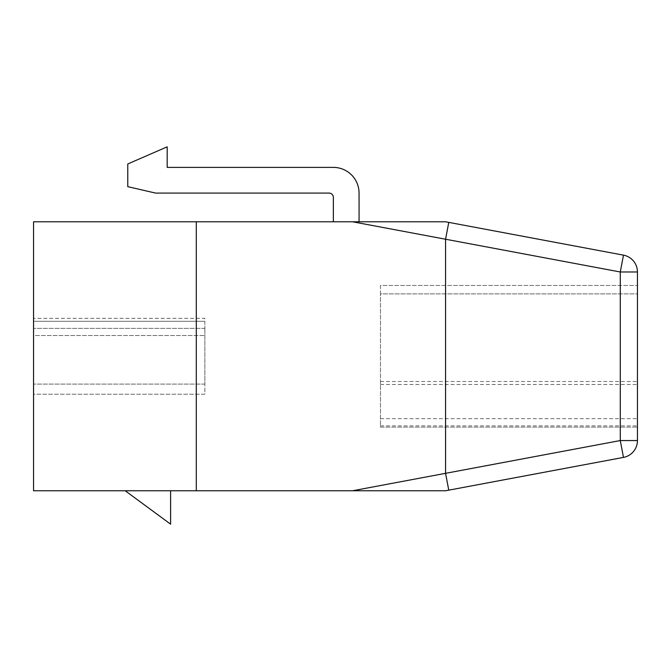 <?xml version="1.0" encoding="UTF-8"?>
<svg xmlns="http://www.w3.org/2000/svg" width="671" height="671" viewBox="0 0 671 671"><rect width="100%" height="100%" fill="white"/><g stroke="black" fill="none" stroke-linecap="round" stroke-linejoin="round"><path stroke-width="0.5" stroke-dasharray="3.35 2.52" d="M352.611 221.791L445.578 239.22L448.765 222.386L445.569 221.791L33.55 221.791L33.55 490.761L445.569 490.761L448.765 490.157L445.569 473.323L445.569 239.228L620.281 271.981L623.476 255.148A17.136 17.136 0 0 1 637.45 271.981L637.45 440.562A17.136 17.136 0 0 1 623.476 457.404L620.281 440.562L352.611 490.761M333.361 221.791L359.06 221.791L359.06 193.089A25.699 25.699 0 0 0 333.361 167.389L167.18 167.389L167.18 146.832L127.775 163.967L127.775 186.664L155.613 193.089L329.075 193.089A4.286 4.286 0 0 1 333.361 197.375L333.361 221.791L359.06 221.791M33.55 321.3L33.55 328.379L33.55 318.331L33.55 321.3L204.873 321.3L204.873 318.331L33.55 318.331L204.873 318.331L204.873 328.379L204.873 321.3L33.55 321.3M33.55 335.534L33.55 384.097L33.55 335.534L204.873 335.534L204.873 328.379L204.873 384.097L204.873 335.534L33.55 335.534M33.55 394.212L33.55 384.097L33.55 394.212L204.873 394.212L204.873 384.097L204.873 394.212L33.55 394.212M170.602 490.761L125.209 490.761L170.602 524.168L170.602 490.761L125.209 490.761M196.301 490.761L196.301 221.791M637.45 293.881L637.45 427.091L637.45 285.452L637.45 293.881L380.474 293.881L380.474 285.452L637.45 285.452L380.474 285.452L380.474 427.091L637.45 427.091L380.474 427.091L380.474 293.881L637.45 293.881M623.476 255.148A17.136 17.136 0 0 1 637.45 271.981L620.281 271.981L620.281 440.562L637.45 440.562M204.873 328.379L33.55 328.379L204.873 328.379M204.873 384.097L33.55 384.097L204.873 384.097M380.474 418.662L637.45 418.662M380.474 425.859L637.45 425.859M380.474 384.483L637.45 384.483M380.474 381.505L637.45 381.505"/><path stroke-width="1.01" d="M196.301 221.791L33.55 221.791L33.55 490.761L352.611 490.761L445.578 473.323L445.569 239.228L352.611 221.791L196.301 221.791L196.301 490.761M352.611 221.791L445.569 221.791L448.765 222.386L623.476 255.148L448.765 222.386L445.569 239.228L620.281 271.981L623.476 255.148A17.136 17.136 0 0 1 637.45 271.981L637.45 440.562A17.136 17.136 0 0 1 623.476 457.404L448.765 490.157L623.476 457.404L620.281 440.562L620.281 271.981L637.45 271.981A17.136 17.136 0 0 0 623.476 255.148M637.45 440.562L620.281 440.562L445.569 473.323L448.765 490.157L445.569 490.761L352.611 490.761M125.209 490.761L170.602 524.168L170.602 490.761M359.06 221.791L359.06 193.089A25.699 25.699 0 0 0 333.361 167.389L167.18 167.389L167.18 146.832L127.775 163.967L127.775 186.664L155.613 193.089L329.075 193.089A4.286 4.286 0 0 1 333.361 197.375L333.361 221.791"/></g></svg>
